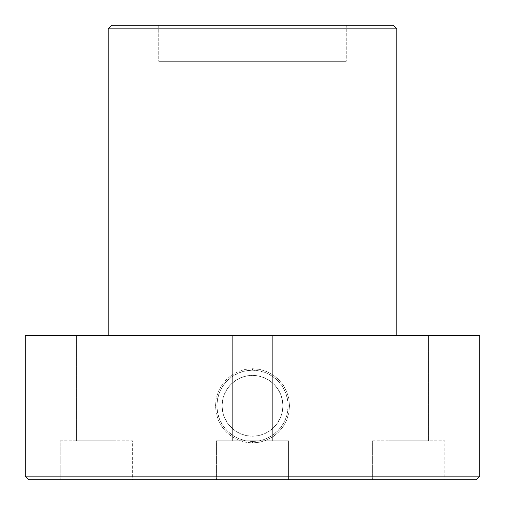 <?xml version="1.0" encoding="UTF-8"?>
<svg xmlns="http://www.w3.org/2000/svg" width="505" height="505" viewBox="0 0 505 505"><rect width="100%" height="100%" fill="white"/><g stroke="black" fill="none" stroke-linecap="round" stroke-linejoin="round"><path stroke-width="0.38" stroke-dasharray="2.52 1.89" d="M252.5 441.414A35.609 35.609 0 0 1 216.891 405.805A35.609 35.609 0 0 1 252.5 370.19L252.5 368.701L245.247 369.42L238.322 371.528L231.909 374.969L226.322 379.571L221.714 385.208L218.293 391.634L216.197 398.578L215.483 405.818L216.203 413.065L218.299 420.002L221.727 426.422L226.303 432.015L231.909 436.636L238.303 440.07L245.247 442.191L252.5 442.91L252.5 441.414L259.45 440.732L266.129 438.706L272.283 435.411L277.681 430.986L282.112 425.589L285.401 419.434L287.427 412.749L288.109 405.805L287.427 398.855L285.401 392.177L282.112 386.022L277.681 380.625L272.283 376.193L266.129 372.905L259.45 370.878L252.5 370.19L245.55 370.878L238.871 372.905L232.717 376.193L227.319 380.625L222.888 386.022L219.599 392.177L217.573 398.855L216.891 405.805L217.573 412.749L219.599 419.434L222.888 425.589L227.319 430.986L232.717 435.411L238.871 438.706L245.55 440.732L252.5 441.414L252.5 442.91L259.715 442.197L266.69 440.076L273.079 436.648L278.678 432.034L283.28 426.409L286.689 420.021L288.803 413.04L289.517 405.818L288.803 398.565L286.695 391.602L283.286 385.208L278.684 379.577L273.104 374.975L266.69 371.535L259.734 369.414L252.5 368.701L245.247 369.42L238.322 371.528L231.909 374.969L226.322 379.571L221.714 385.208L218.293 391.634L216.197 398.578L215.483 405.818L216.203 413.065L218.299 420.002L221.727 426.422L226.303 432.015L231.909 436.636L238.303 440.07L245.247 442.191L252.5 442.91L259.715 442.197L266.69 440.076L273.079 436.648L278.678 432.034L283.28 426.409L286.689 420.021L288.803 413.04L289.517 405.818L288.803 398.565L286.695 391.602L283.286 385.208L278.684 379.577L273.104 374.975L266.69 371.535L259.734 369.414L252.5 368.701L252.5 370.19A35.609 35.609 0 0 1 288.109 405.805A35.609 35.609 0 0 1 252.5 441.414M246.535 375.979L252.5 375.385A30.42 30.42 0 0 0 222.08 405.805A30.42 30.42 0 0 0 252.5 436.219L246.516 435.626L240.803 433.883L235.551 431.062L228.986 425.103L224.416 417.483L222.673 411.79L222.08 405.799L222.673 399.834L224.422 394.102L227.237 388.856L230.993 384.292L235.576 380.524L240.803 377.727L246.535 375.979L240.803 377.727L235.576 380.524L230.993 384.292L227.237 388.856L224.422 394.102L222.673 399.834L222.08 405.799L222.673 411.79L224.416 417.483L227.225 422.729L230.981 427.306L235.551 431.062L240.803 433.883L246.516 435.626L252.5 436.219L258.484 435.626L264.184 433.89L269.443 431.068L274 427.318L277.769 422.735L280.584 417.496L282.327 411.783L282.92 405.786L282.327 399.834L280.578 394.108L277.775 388.875L274.019 384.305L269.436 380.536L264.21 377.727L258.472 375.979L252.5 375.385L246.535 375.979M60.234 440.796L132.379 440.796L132.379 479.75L60.234 479.75L60.234 440.796L60.928 440.796L60.234 440.796L60.234 479.75L132.379 479.75L60.234 479.75L132.379 479.75L132.379 440.796L60.234 440.796M76.47 335.465L116.144 335.465L116.144 440.796L76.47 440.796L76.47 335.465L116.144 335.465L76.47 335.465L76.47 440.796L116.144 440.796L116.144 335.465L76.47 335.465M372.621 440.796L444.766 440.796L444.766 479.75L372.621 479.75L372.621 440.796L373.315 440.796L372.621 440.796L372.621 479.75L444.766 479.75L372.621 479.75L444.766 479.75L444.766 440.796L372.621 440.796M388.856 335.465L428.53 335.465L428.53 440.796L388.856 440.796L388.856 335.465L428.53 335.465L388.856 335.465L388.856 440.796L428.53 440.796L428.53 335.465L388.856 335.465M216.43 440.796L288.57 440.796L288.57 479.75L216.43 479.75L216.43 440.796L217.125 440.796L216.43 440.796L216.43 479.75L476.146 479.75L28.854 479.75L288.57 479.75L216.43 479.75L288.57 479.75L288.57 440.796L216.43 440.796M232.66 335.465L272.34 335.465L272.34 440.796L232.66 440.796L232.66 335.465L252.5 335.465L25.25 335.465L479.75 335.465L232.66 335.465L232.66 440.796L272.34 440.796L272.34 335.465L232.66 335.465M339.07 479.75L165.93 479.75L165.93 61.32L339.07 61.32L339.07 479.75L337.409 479.75L339.07 479.75L339.07 61.32L252.5 61.32L346.285 61.32L158.715 61.32L158.715 25.25L346.285 25.25L346.285 61.32L346.285 25.25L111.82 25.25L393.18 25.25L158.715 25.25L346.285 25.25L158.715 25.25L158.715 61.32L346.285 61.32L165.93 61.32L339.07 61.32L165.93 61.32L165.93 479.75L339.07 479.75M108.215 335.465L396.785 335.465L108.215 335.465M479.75 476.146L25.25 476.146L479.75 476.146M108.215 28.854L396.785 28.854L108.215 28.854M158.715 61.32L234.206 61.32L158.715 61.32M232.66 440.796L272.34 440.796L232.66 440.796M388.856 440.796L428.53 440.796L388.856 440.796M76.47 440.796L116.144 440.796L76.47 440.796M258.484 435.626L252.5 436.219A30.42 30.42 0 0 0 282.92 405.805A30.42 30.42 0 0 0 252.5 375.385L258.472 375.979L264.21 377.727L269.436 380.536L274.019 384.305L277.775 388.875L280.578 394.108L282.327 399.834L282.92 405.786L282.327 411.783L280.584 417.496L276.001 425.115L269.443 431.068L264.184 433.89L258.484 435.626M252.5 436.219L246.566 435.638L240.86 433.909L235.601 431.093L230.993 427.312L227.206 422.704L224.397 417.446L222.667 411.739L222.08 405.805L222.667 399.872L224.397 394.165L227.206 388.907L230.993 384.292L235.601 380.511L240.86 377.702L246.566 375.973L252.5 375.385L258.434 375.973L264.14 377.702L269.399 380.511L274.007 384.292L277.794 388.907L280.603 394.165L282.333 399.872L282.92 405.805L282.333 411.739L280.603 417.446L277.794 422.704L274.007 427.312L269.399 431.093L264.14 433.909L258.434 435.638L252.5 436.219"/><path stroke-width="0.76" d="M396.785 28.854L393.18 25.25L111.82 25.25L108.215 28.854L396.785 28.854L108.215 28.854L108.215 335.465L108.215 28.854L111.82 25.25L393.18 25.25L396.785 28.854L396.785 335.465L396.785 28.854M25.25 476.146L28.854 479.75L476.146 479.75L479.75 476.146L25.25 476.146L479.75 476.146L479.75 335.465L25.25 335.465L25.25 476.146L25.25 335.465L479.75 335.465L479.75 476.146L476.146 479.75L28.854 479.75L25.25 476.146"/></g></svg>
